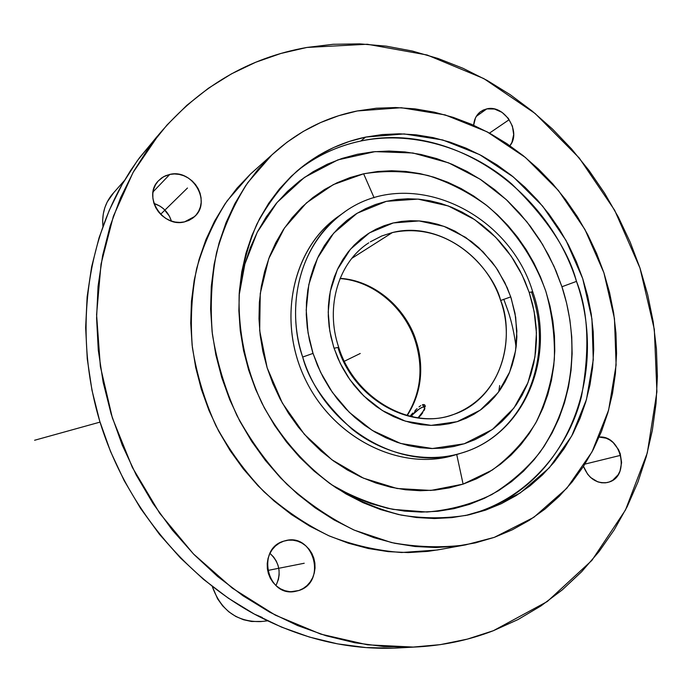 <?xml version="1.0" encoding="UTF-8"?>
<svg xmlns="http://www.w3.org/2000/svg" width="692" height="692" viewBox="0 0 692 692"><rect width="100%" height="100%" fill="white"/><g stroke="black" fill="none" stroke-linecap="round" stroke-linejoin="round"><path stroke-width="1.04" d="M510.748 296.894L515.021 313.312L516.872 330.966L515.549 350.87L509.667 372.062L498.041 392.701L480.231 410.166L457.144 421.679L431.151 425.381L405.33 421.151L382.356 410.538L363.776 395.954L349.901 379.692L340.274 363.447L334.063 348.24L338.699 347.298L334.063 348.24L330.906 336.727L329.124 326.477L328.285 316.192L328.397 305.994L329.453 295.986L331.442 286.272L334.331 276.938L338.094 268.081L342.678 259.785L348.033 252.139L354.105 245.202L360.817 239.043L368.118 233.714L375.912 229.251L384.129 225.704L392.684 223.092L401.498 221.423L410.494 220.713L419.568 220.964L428.651 222.158L437.647 224.277L446.496 227.305L455.094 231.197L471.295 241.43L478.752 247.667L492.055 262.104L497.79 270.165L507.175 287.638L511.18 298.191L515.696 317.377L516.872 336.814L516.171 346.407L514.623 355.8L512.227 364.918L509.009 373.663L504.978 381.975L500.178 389.752L494.642 396.931L488.405 403.436L481.537 409.206L474.098 414.171L466.131 418.279L457.732 421.489L448.97 423.763L439.922 425.061L430.683 425.372L421.333 424.672L411.974 422.976L402.701 420.278L393.601 416.61L384.778 412L376.318 406.489L368.308 400.123L360.835 392.978L353.975 385.115L347.808 376.621L342.402 367.582L337.8 358.084L333.622 346.856L329.755 330.785L328.216 312.127L330.283 291.349L337.324 269.69L350.386 249.276L369.493 232.841L393.281 222.945L419.101 220.93L443.996 226.353L465.655 237.399L482.955 251.715L495.835 267.268L504.84 282.596L510.748 296.894L500.645 300.501L510.748 296.894M451.046 415.304L453.917 414.352C511.12 391.983 511.942 325.422 500.645 300.501C517.166 346.614 496.337 400.175 453.917 414.352C412.077 430.848 354.702 399.241 338.699 347.315L338.025 347.791C353.517 397.995 408.47 429.827 451.046 415.304M340.023 278.582C372.988 280.831 404.491 307.161 415.321 341.104L416.039 340.654C421.835 358.006 425.355 387.425 407.199 415.529C421.437 392.866 424.386 367.902 416.039 340.654C405.192 306.677 373.55 280.364 340.127 278.331C385.868 282.699 409.993 319.765 416.039 340.654L415.321 341.113C423.616 368.239 420.822 393.03 406.939 415.459M414.153 412.977L415.581 410.088M531.439 291.86L531.629 292.431L532.71 291.756L529.207 292.422L522.105 274.992L511.25 256.265L495.671 237.235L474.677 219.632L448.329 205.965L417.951 199.106L386.344 201.337L357.15 213.24L333.639 233.213L317.533 258.133L308.805 284.62L306.21 310.051L308.052 332.895L313.018 353.396L302.689 357.055C290.406 323.596 288.685 254.829 341.935 213.897L344.547 212.029L341.935 213.897C406.368 164.212 508.162 209.91 532.702 291.739M239.103 295.415L244.882 264.015L257.26 232.227L277.129 202.41L304.428 177.403L337.886 159.878L375.073 151.626L412.942 152.993L448.632 162.862L480.075 179.176L506.224 199.555L526.923 221.873L542.606 244.492L554.015 266.325L561.939 286.748L576.488 281.393C568.348 250.599 546.784 218.144 511.803 184.037C475.629 152.162 417.527 129.343 360.757 141.03C336.9 146.159 315.63 156.184 296.946 171.106C316.088 155.96 337.359 145.934 360.757 141.03L365.705 137.077L404.137 133.928L442.716 139.966L479.686 154.636L513.447 177.048L542.623 206.095L566.03 240.427L582.707 278.591L591.945 318.969L593.269 359.849L586.479 399.474L571.687 436.038L549.336 467.766L520.228 492.963L485.559 510.134L479.642 511.423C567.812 482.246 608.735 373.429 576.488 281.393C547.389 188.362 449.8 121.351 360.757 141.03L365.705 137.077L382.382 134.551L399.284 133.807L416.264 134.845L433.157 137.621L449.817 142.085L466.114 148.174L481.9 155.821L497.055 164.938L511.457 175.439L524.994 187.229L537.563 200.204L549.059 214.235L559.396 229.216L568.495 245.02L576.289 261.524L582.707 278.591L587.698 296.081L591.219 313.857L593.226 331.771L593.693 349.676L592.611 367.435L589.973 384.882L585.787 401.87L580.069 418.253L572.846 433.884L564.162 448.598L554.076 462.265L542.658 474.738L529.986 485.879L516.171 495.576L501.319 503.689L485.559 510.134L469.029 514.805L451.885 517.625L434.299 518.542L416.437 517.521L398.488 514.528L380.635 509.58L363.084 502.703L346.026 493.941L329.643 483.379L314.142 471.114L299.697 457.274L286.479 441.998L274.637 425.45L264.309 407.83L255.625 389.319L248.679 370.133L243.541 350.498L240.262 330.638L238.87 310.76L239.38 291.107L241.75 271.878L245.945 253.298L251.897 235.548L259.526 218.802L268.721 203.249L279.369 189.011L291.332 176.218L304.463 164.99L318.631 155.397L333.665 147.526L349.408 141.41L365.705 137.077C340.109 142.422 317.144 153.814 296.79 171.235L296.79 171.235C280.917 186.364 267.579 204.062 256.784 224.312C247.675 245.764 241.828 268.669 239.242 293.027C237.806 330.101 245.573 368.092 261.913 403.133C279.949 437.327 305.492 466.451 335.871 487.661C356.821 500.29 378.576 509.433 401.144 515.099C423.781 518.68 445.907 518.689 467.524 515.133L485.559 510.134L479.642 511.423C535.201 492.124 570.545 442.145 581.488 396.412C590.042 349.451 588.382 311.115 576.488 281.393L561.939 286.748C574.645 324.981 582.214 390.954 539.872 452.421C526.655 468.882 510.618 482.947 491.735 494.607C471.468 504.286 449.887 510.091 426.99 512.019L392.978 509.373C370.825 504.027 350.377 495.835 331.641 484.789L354.494 497.167L370.947 503.629L387.693 508.283L404.543 511.111L421.333 512.097L437.872 511.267L454.004 508.655L469.583 504.312L484.443 498.301L498.465 490.714L511.518 481.649L523.507 471.209L534.319 459.514L543.895 446.686L552.147 432.863L559.024 418.184L564.482 402.779L568.504 386.802L571.047 370.384L572.128 353.673L571.739 336.814L569.897 319.946L566.618 303.217L561.939 286.748L555.918 270.684L548.583 255.149L540.011 240.28L530.262 226.189L519.424 212.998L507.565 200.818L494.797 189.755L481.199 179.92L466.901 171.382L452.006 164.255L436.635 158.589L420.918 154.463L404.993 151.937L388.999 151.038L373.075 151.816L357.375 154.281L342.047 158.433L327.238 164.255L313.113 171.728L299.8 180.802L287.474 191.407L276.246 203.457L266.264 216.855L257.649 231.491L250.504 247.208L244.925 263.86L240.998 281.281L239.103 295.415M516.068 347.263C514.32 333.786 511.665 321.745 508.084 311.132L503.767 299.221M392.373 232.564C435.605 221.336 485.646 253.627 500.645 300.501C494.521 273.85 452.646 219.995 392.373 232.564L381.776 235.972L370.332 241.837L381.837 235.946L392.373 232.564L351.873 258.324L392.373 232.564M410.676 415.451L412.83 413.02L410.676 415.451M414.975 410.711L417.042 408.643M420.797 405.616L419.006 406.922L420.797 405.616M423.642 404.543L422.354 404.811L424.577 404.811L423.642 404.543M425.13 405.607L424.577 404.811L425.243 406.87L425.13 405.607M424.897 408.522L424.058 410.494L424.897 408.522M422.76 412.683L421.013 415.01L422.76 412.683M418.894 417.337L421.013 415.01L418.894 417.337M424.17 406.654L422.354 404.811L424.17 406.654M422.812 407.069C426.151 406.74 424.559 410.313 418.029 417.786L423.097 411.42L424.516 408.531L424.274 407.052L422.44 407.199L419.3 408.92L410.59 416.394C415.338 411.619 419.283 408.557 422.44 407.199L424.187 406.671M302.689 357.055C284.594 302.516 302.179 242.252 341.935 213.897L336.597 217.695C291.6 250.21 276.835 322.541 306.115 380.998C334.98 439.662 401.464 471.494 454.48 455.137L460.768 453.26C401.187 473.086 323.942 427.985 302.689 357.055L313.018 353.396L320.543 372.192L332.324 392.286L349.373 412.406L372.279 430.424L400.599 443.451L432.379 448.528L464.246 443.78L492.384 429.464L513.966 407.969L527.935 382.728L534.925 356.942L536.43 332.809L534.129 311.452L529.207 292.422L532.71 291.756C556.186 357.626 524.51 435.337 460.768 453.26C422.397 464.764 379.32 451.591 351.778 428.91C325.041 404.405 308.675 380.453 302.689 357.055M463.009 452.568L460.768 453.26L463.009 452.568C524.527 433.798 554.733 357.626 531.629 292.431M463.104 484.115L456.711 454.471L463.104 484.115L449.29 487.869L435 490.092L420.364 490.732L405.529 489.772L390.643 487.185L375.877 482.999L361.371 477.238L347.298 469.937L333.795 461.166L321.036 451.011L309.151 439.576L298.269 426.973L288.529 413.34L280.035 398.826L272.882 383.584L267.155 367.798L262.899 351.623L260.175 335.257L258.99 318.874L259.353 302.638L261.256 286.748L264.664 271.359L269.517 256.628L275.753 242.71L283.305 229.735L292.059 217.824L301.92 207.098L312.775 197.635L324.505 189.522L336.978 182.818L350.057 177.567L363.629 173.796L333.345 184.591L306.461 202.886L284.481 227.962L268.738 258.687L260.261 293.512L259.673 330.568L267.155 367.798L282.327 403.047L304.359 434.308L331.926 459.799L363.421 478.155L397.018 488.491L430.848 490.438L463.104 484.115L492.194 470.102C509.606 457.291 524.121 441.591 535.738 423.011C545.443 403.185 551.654 381.967 554.353 359.364C555.001 336.433 552.147 313.71 545.798 291.185C533.939 258.099 513.81 228.645 487.557 206.13C469.098 192.497 449.264 182.29 428.063 175.517C406.463 170.924 384.986 170.353 363.629 173.796L377.538 171.521L391.672 170.742L405.875 171.46L420.035 173.631L434.022 177.23L447.715 182.204L460.993 188.501L473.752 196.061L485.879 204.789L497.28 214.615L507.867 225.445L517.547 237.192L526.249 249.751L533.895 263.012L540.435 276.861L545.798 291.185L549.95 305.873L552.847 320.794L554.456 335.828L554.768 350.844L553.764 365.713L551.446 380.323L547.813 394.518L542.891 408.193L536.715 421.212L529.319 433.443L520.756 444.783L511.094 455.094L500.402 464.289L488.777 472.247L476.304 478.881L463.104 484.115M374.113 197.756L363.629 173.796L374.113 197.756M454.661 455.085C400.806 471.849 333.103 438.65 304.887 378.463C276.203 318.493 293.555 245.513 340.689 214.831M494.304 537.364L465.552 544.889C441.314 547.986 416.61 547.199 391.421 542.545L354.321 530.159C330.196 518.317 307.706 503.015 286.869 484.253C267.346 463.744 250.712 440.856 236.958 415.572C225.134 389.328 216.951 362.227 212.401 334.253C210.039 306.279 211.423 279.075 216.553 252.649C223.732 227.114 234.155 203.759 247.805 182.584L271.921 154.861C296.773 131.999 325.231 117.363 357.306 110.954L401.213 107.718L445.146 114.907L487.133 131.835L525.41 157.465L558.453 190.516L584.956 229.502L603.9 272.786L614.461 318.579L616.114 365.021L608.614 410.122L592.023 451.885L566.8 488.275L533.792 517.348L494.304 537.364L512.279 529.821L529.181 520.384L544.872 509.165L559.231 496.302L572.154 481.952L583.538 466.27L593.321 449.411L601.434 431.548L607.836 412.856L612.498 393.497L615.404 373.637L616.555 353.456L615.949 333.12L613.622 312.784L609.583 292.621L603.9 272.786L596.599 253.428L587.759 234.718L577.448 216.778L565.736 199.772L552.718 183.821L538.488 169.064L523.161 155.631L506.838 143.642L489.651 133.193L471.736 124.404L453.225 117.372L434.273 112.165L415.036 108.869L395.686 107.537L376.379 108.22L357.306 110.954L338.639 115.728L320.578 122.562L303.286 131.411L286.972 142.241L271.809 154.965L257.969 169.505L245.625 185.733L234.934 203.509L226.042 222.66L219.07 243.013L214.122 264.361L211.285 286.462L210.61 309.082L212.133 331.978L215.843 354.875L221.725 377.521L229.718 399.639L239.726 420.987L251.646 441.297L265.321 460.344L280.597 477.921L297.283 493.82L315.189 507.867L334.089 519.943L353.759 529.908L373.983 537.693L394.526 543.237L415.157 546.516L435.657 547.528L455.82 546.299L475.43 542.883L494.304 537.364M271.921 154.861L250.565 173.986L227.097 200.905C213.811 221.431 203.647 244.034 196.623 268.712C191.589 294.238 190.179 320.491 192.385 347.462C196.718 374.415 204.564 400.521 215.939 425.779C229.182 450.103 245.227 472.126 264.067 491.839C284.204 509.883 305.942 524.588 329.305 535.963C353.18 545.235 377.304 550.754 401.663 552.51L437.24 550.002L465.534 544.889M480.568 111.646C476.407 114.846 474.098 119.379 473.657 125.252L475.473 117.917L477.471 114.656L480.101 112.009L483.241 110.063L486.779 108.895C504.347 104.267 521.733 132.025 509.9 145.727L511.924 142.37L513.68 134.603L512.426 126.186L508.343 118.384L502.055 112.364L494.486 109.025L486.779 108.895L476.286 116.394L486.779 108.895L480.568 111.654M283.633 541.187L285.536 540.651C313.753 532.684 327.108 581.911 298.944 590.492L290.995 591.721L298.944 590.492L294.783 591.504C266.913 596.911 256.369 548.704 283.633 541.187L288.209 540.192L292.889 540.175L297.499 541.135L301.859 543.038L305.812 545.815L309.203 549.344L311.902 553.496L313.822 558.124L314.877 563.046L315.033 568.071L314.289 573.028L312.654 577.716L310.198 581.955L307.014 585.588L303.208 588.468L298.944 590.492L294.36 591.565L289.654 591.643L284.992 590.726L280.571 588.849L276.549 586.072L273.098 582.508L270.347 578.296L268.401 573.607L267.346 568.608L267.224 563.513L268.02 558.505L269.716 553.799L272.241 549.56L275.494 545.962L279.343 543.134L283.633 541.187M275.97 585.57C281.609 573.279 279.603 562.535 269.941 553.341L273.677 557.095L276.229 561.013L278.037 565.381L279.023 570.026L279.153 574.775L278.409 579.455L275.97 585.57M599.151 437.067C621.217 434.887 630.464 475.767 609.202 482.004L607.265 482.549C596.4 483.794 588.468 478.397 583.486 466.356L587.638 474.245L590.613 477.497L597.741 481.848L601.607 482.782L605.474 482.834L609.202 482.004L612.645 480.334L618.146 474.738L620.006 471.044L621.606 462.559L620.231 453.692L618.475 449.532L613.155 442.551L609.799 439.991L606.131 438.192L599.151 437.067M169.791 174.419C192.367 168.597 211.873 201.649 194.668 216.501L184.522 221.881C162.828 227.945 142.595 196.615 158.2 181.019L163.424 176.806L169.791 174.419L153.053 191.857L169.791 174.419L174.436 173.943L179.167 174.393L183.821 175.751L188.198 177.956L192.16 180.932L195.533 184.556L198.206 188.7L200.075 193.198L201.069 197.895L201.156 202.592L200.317 207.133L198.595 211.337L196.044 215.048L192.765 218.118L188.873 220.428L184.522 221.881L179.868 222.426L175.102 222.037L170.405 220.722L165.95 218.525L161.928 215.541L158.494 211.882L155.769 207.678L153.875 203.111L152.889 198.353L152.837 193.587L153.719 189.011L155.51 184.79L158.131 181.096L161.478 178.06L165.414 175.811L169.791 174.419M171.382 221.068C168.563 212.314 162.758 206.432 153.987 203.448L159.964 206.13L163.719 208.923L169.453 216.241L171.382 221.068M159.117 134.179L139.395 157.871L130.407 170.812L122.147 184.409C84.554 250.902 75.065 338.976 99.752 421.212C124.768 503.326 183.025 575.225 254.388 614.115C300.518 638.612 347.496 649.944 395.34 648.101L413.764 647.098L367.452 644.806L320.846 634.149L275.347 615.162L232.391 588.191L193.388 553.885L159.662 513.222L132.362 467.437L112.389 418.003L100.366 366.518L96.586 314.661L101.041 264.05L113.376 216.241L133.011 172.567L159.117 134.17C199.642 86.569 248.904 57.661 306.893 47.454L367.305 44.245L427.12 54.997L483.794 78.577L535.132 113.497L579.265 158.018L614.643 210.238L639.996 268.089L654.329 329.392L656.907 391.802L647.314 452.871L625.499 509.978L591.85 560.442L547.277 601.538L493.361 630.706C468.285 640.42 441.755 645.878 413.764 647.098M156.885 136.739L137.414 160.579L122.147 184.409L109.301 210.212L99.077 237.737L91.647 266.697L87.14 296.773L85.652 327.636L87.261 358.914L91.967 390.227L99.752 421.212L110.521 451.469L124.162 480.62L140.511 508.309L159.35 534.198L180.448 557.977L203.517 579.377L228.273 598.156L254.388 614.115L281.54 627.116L309.402 637.055L337.618 643.88L365.895 647.574L393.895 648.153L402.528 647.712M124.326 180.638L112.13 194.478C104.873 203.509 101.802 214.122 102.926 226.31L102.675 220.056L103.316 213.759L104.829 207.695L107.208 201.986L113.765 192.618M261.931 621.451L251.516 621.485L243.472 619.729L235.808 616.468L228.784 611.789L222.642 605.846L217.582 598.822L212.271 586.461C220.869 610.439 237.045 622.143 260.798 621.58L267.501 620.828M465.361 515.575L479.642 511.423L465.361 515.575M499.667 385.565L498.794 391.689M529.458 293.183L524.925 281.16L519.718 270.278L513.637 259.872L506.734 250.028L499.062 240.833L490.68 232.365L481.667 224.71L472.1 217.928L462.048 212.089L451.608 207.245L440.865 203.457L429.914 200.758L418.85 199.184L407.77 198.76L396.784 199.504L385.989 201.424L375.497 204.503L365.402 208.733L355.8 214.079L346.813 220.506L338.509 227.962L330.992 236.387L324.349 245.703L318.649 255.824L313.952 266.654L310.336 278.08L307.828 290.009L306.461 302.3L306.279 314.834L307.265 327.48L309.436 340.109L312.749 352.574L317.533 365.549L323.121 377.27L329.721 388.437L337.263 398.929L345.671 408.643L354.84 417.466L364.675 425.32L375.081 432.119L385.928 437.794L397.104 442.309L408.496 445.613L419.992 447.681L431.453 448.52L442.785 448.113L453.866 446.487L464.591 443.667L474.859 439.705L484.573 434.637L493.656 428.521L502.011 421.445L509.589 413.461L516.31 404.673L522.131 395.167L527.001 385.02L530.894 374.346L533.774 363.231L535.625 351.787L536.447 340.118L536.222 328.319L534.977 316.495L532.71 304.748L529.458 293.183M306.893 47.454L280.995 53.431L255.78 62.228L231.517 73.828L208.474 88.204L186.901 105.262L167.083 124.915L149.264 146.998L133.694 171.348L120.598 197.73L110.184 225.895L102.624 255.547L98.056 286.367L96.586 318L98.273 350.083L103.143 382.226L111.153 414.024L122.233 445.086L136.246 475.032L153.019 503.473L172.351 530.072L193.985 554.5L217.634 576.488L242.987 595.777L269.724 612.178L297.508 625.533L325.993 635.74L354.84 642.756L383.705 646.544L412.294 647.15L440.276 644.641L467.385 639.114L493.361 630.706L517.971 619.574L541.014 605.889L562.302 589.861L581.678 571.696L599.021 551.611L614.228 529.83L627.22 506.579L637.929 482.082L646.311 456.582L652.348 430.294L656.042 403.436L657.391 376.232L656.423 348.889L653.17 321.616L647.669 294.619L639.996 268.089L630.213 242.226L618.389 217.201L604.609 193.215L588.987 170.431L571.618 149.022L552.614 129.162L532.113 111.014L510.255 94.718L487.185 80.445L463.06 68.318L438.062 58.483L412.371 51.052L386.188 46.148L359.728 43.864L333.224 44.279L306.893 47.454M439.671 549.56L427.768 551.377L408.185 552.588L388.273 551.636L368.256 548.505L348.344 543.194L328.761 535.72L309.713 526.145L291.436 514.554L274.127 501.043L258.012 485.758L243.273 468.856L230.081 450.535L218.603 430.986L208.975 410.442L201.303 389.146L195.672 367.34L192.134 345.273L190.724 323.199L191.433 301.366L194.236 280.026L199.088 259.405L205.896 239.726L214.563 221.18L224.978 203.958L236.993 188.215L250.452 174.09L256.421 168.744M262.277 617.489L254.397 614.115M344.374 361.233L360.247 353.482M411.186 415.113L412.977 416.921M187.463 188.016L160.622 214.304M619.452 455.621L584.93 464.107M304.212 563.253L267.631 570.485M508.949 119.828L489.495 133.106M34.6 440.259L100.02 422.111M194.668 216.501L193.89 217.21M368.767 242.84C338.734 261.957 324.833 306.66 338.691 347.28"/></g></svg>
